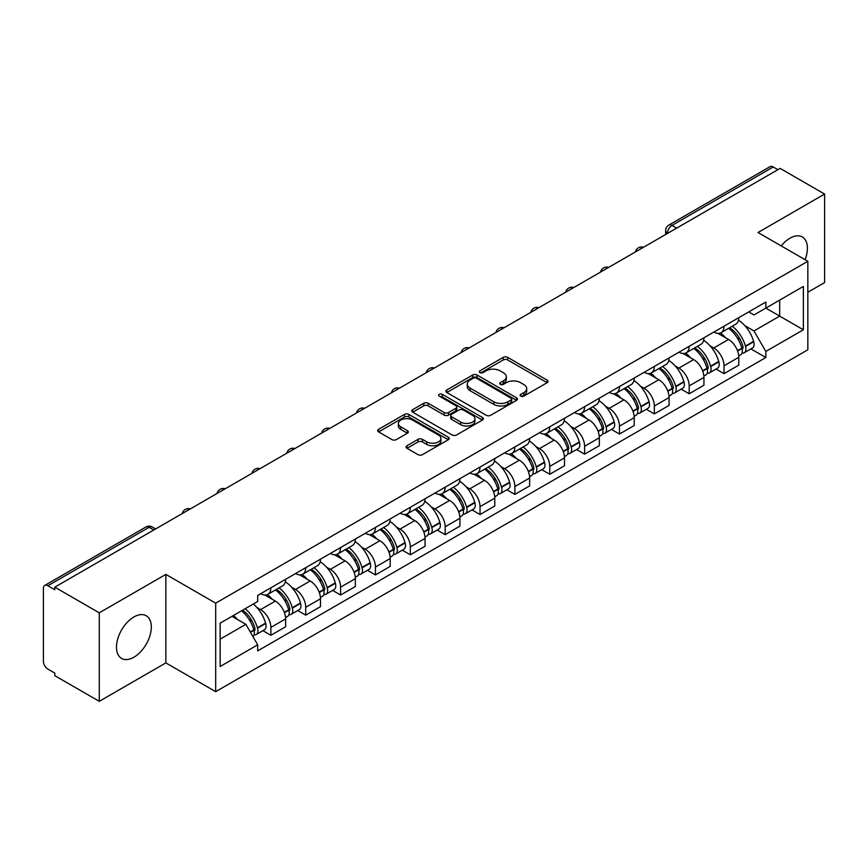 <?xml version="1.0" encoding="UTF-8"?>
<svg xmlns="http://www.w3.org/2000/svg" width="868" height="868" viewBox="0 0 868 868"><rect width="100%" height="100%" fill="white"/><g stroke="black" fill="none" stroke-linecap="round" stroke-linejoin="round"><path stroke-width="1.3" d="M520.767 396.134A2.17 1.259 0 0 0 523.838 396.134L547.144 382.679A3.103 1.79 0 0 0 548.044 381.41A3.103 1.79 0 0 0 547.144 380.151L507.661 357.356A3.103 1.79 0 0 0 503.266 357.356L479.971 370.81A2.17 1.259 0 0 0 479.331 371.699A2.17 1.259 0 0 0 479.971 372.578A2.17 1.259 0 0 0 483.042 372.578L486.058 370.842A9.928 5.729 0 0 1 500.087 370.842L503.386 372.741A9.928 5.729 0 0 1 506.294 376.788A9.928 5.729 0 0 1 503.386 380.846L500.369 382.582A2.17 1.259 0 0 0 499.729 383.472A2.17 1.259 0 0 0 500.369 384.361A2.17 1.259 0 0 0 503.44 384.361L506.456 382.614A9.928 5.729 0 0 1 520.485 382.614L523.784 384.513A9.928 5.729 0 0 1 526.692 388.571A9.928 5.729 0 0 1 523.784 392.618L520.767 394.365A2.17 1.259 0 0 0 520.127 395.244A2.17 1.259 0 0 0 520.767 396.134L520.767 394.365M133.9 657.217A24.651 14.235 120 0 0 150.001 635.495A24.651 14.235 120 0 0 146.225 615.748A24.651 14.235 120 0 0 133.9 616.964A24.651 14.235 120 0 0 117.798 638.685A24.651 14.235 120 0 0 121.574 658.432A24.651 14.235 120 0 0 133.9 657.217M805.059 259.673A24.651 14.235 120 0 0 802.292 236.964A24.651 14.235 120 0 0 789.967 238.19A24.651 14.235 120 0 0 781.243 245.926M406.983 445.74A3.103 1.79 0 0 0 406.072 447.009A3.103 1.79 0 0 0 406.983 448.279L418.061 454.669A3.103 1.79 0 0 0 422.445 454.669L448.333 439.729A3.103 1.79 0 0 0 449.233 438.459A3.103 1.79 0 0 0 448.333 437.201L408.85 414.405A3.103 1.79 0 0 0 404.455 414.405L378.578 429.345A3.103 1.79 0 0 0 377.667 430.615A3.103 1.79 0 0 0 378.578 431.873L391.956 439.599A3.103 1.79 0 0 0 396.34 439.599L407.417 433.208A3.103 1.79 0 0 0 408.329 431.939A3.103 1.79 0 0 0 407.417 430.669L400.788 426.839A8.3 4.796 0 0 1 398.358 423.454A8.3 4.796 0 0 1 403.479 419.027A8.3 4.796 0 0 1 412.517 420.069L438.514 435.074A8.3 4.796 0 0 1 440.944 438.459A8.3 4.796 0 0 1 435.823 442.886A8.3 4.796 0 0 1 426.774 441.845L422.445 439.349A3.103 1.79 0 0 0 418.061 439.349L406.983 445.74L406.983 448.279M215.687 603.162L165.853 574.388L99.267 612.841L54.792 587.159L780.137 168.392L824.6 194.063L758.014 232.516L807.837 261.279L215.687 603.162L215.687 691.666L807.837 349.782L807.837 261.279M486.275 415.284A3.103 1.79 0 0 0 490.659 415.284L516.536 400.343A3.103 1.79 0 0 0 517.447 399.085A3.103 1.79 0 0 0 516.536 397.815L477.064 375.019A3.103 1.79 0 0 0 472.669 375.019L446.792 389.96A3.103 1.79 0 0 0 445.881 391.229A3.103 1.79 0 0 0 446.792 392.499L486.275 415.284M440.098 396.6A2.17 1.259 0 0 1 442.3 396.915L442.3 394.332L482.434 417.508A3.103 1.79 0 0 1 483.346 418.767A3.103 1.79 0 0 1 482.434 420.036L456.557 434.976A3.103 1.79 0 0 1 452.163 434.976L412.691 412.181L412.691 409.653A3.103 1.79 0 0 0 411.779 410.922A3.103 1.79 0 0 0 412.691 412.181M412.691 409.653L423.758 403.262A3.103 1.79 0 0 1 428.152 403.262L444.156 412.506A3.103 1.79 0 0 0 448.55 412.506L455.895 408.264A3.103 1.79 0 0 0 456.807 406.994A3.103 1.79 0 0 0 455.895 405.725L439.23 396.101A2.17 1.259 0 0 1 438.59 395.222A2.17 1.259 0 0 1 439.935 394.061A2.17 1.259 0 0 1 442.3 394.332M99.267 612.841L99.267 701.333L54.792 675.662L54.792 673.08L47.87 669.087A6.326 3.646 -120 0 1 43.4 661.34L43.4 588.32A6.326 3.646 -120 0 1 44.713 585.433L145.933 526.985A6.326 3.646 60 0 1 149.09 527.299L47.87 585.748A6.326 3.646 -120 0 0 44.713 585.433M807.837 292.245L824.6 282.567L824.6 194.063M99.267 701.333L165.853 662.892L215.687 691.666M54.792 587.159L54.792 589.741L47.87 585.748M676.671 228.121L671.984 225.42A6.326 3.646 60 0 0 668.816 225.105L770.046 166.667A6.326 3.646 60 0 1 773.204 166.971L671.984 225.42A6.326 3.646 120 0 0 667.514 233.156L667.514 233.416M777.902 169.683L773.204 166.971M724.042 326.173A14.539 8.398 60 0 1 721.037 332.704L735.782 324.187A14.539 8.398 -120 0 0 738.787 317.655M710.046 345.833L713.767 347.981A14.539 8.398 60 0 1 724.042 365.786L738.798 357.269A14.539 8.398 -120 0 0 728.512 339.464L717.955 333.366M738.798 357.269L738.798 365.135L724.042 373.652L716.046 369.03M721.037 332.704A14.539 8.398 60 0 1 713.876 332.043M724.042 365.786L724.042 373.652M689.181 346.299A14.539 8.398 60 0 1 686.176 352.82L700.921 344.314A14.539 8.398 -120 0 0 703.937 337.782M681.185 389.157L689.181 393.779L703.937 385.262L703.937 377.396A14.539 8.398 -120 0 0 693.651 359.591L683.094 353.493M686.176 352.82A14.539 8.398 60 0 1 679.015 352.169M675.185 365.96L678.906 368.108A14.539 8.398 60 0 1 689.181 385.902L689.181 393.779M654.331 366.426A14.539 8.398 60 0 1 651.315 372.947L666.06 364.441A14.539 8.398 -120 0 0 669.076 357.909M646.335 409.284L654.331 413.906L669.076 405.389L669.076 397.522A14.539 8.398 -120 0 0 658.801 379.717L648.244 373.62M651.315 372.947A14.539 8.398 60 0 1 644.164 372.296M640.334 386.086L644.045 388.224A14.539 8.398 60 0 1 654.331 406.029L654.331 413.906M619.47 386.553A14.539 8.398 60 0 1 616.454 393.074L631.21 384.567A14.539 8.398 -120 0 0 634.215 378.036M611.473 429.41L619.47 434.033L634.215 425.515L634.215 417.638A14.539 8.398 -120 0 0 623.94 399.844L613.383 393.746M616.454 393.074A14.539 8.398 60 0 1 609.303 392.423M605.473 406.202L609.184 408.351A14.539 8.398 60 0 1 619.47 426.155L619.47 434.033M584.609 406.68A14.539 8.398 60 0 1 581.603 413.201L596.349 404.683A14.539 8.398 -120 0 0 599.354 398.162M576.612 449.537L584.609 454.148L599.354 445.642L599.354 437.765A14.539 8.398 -120 0 0 589.079 419.96L578.522 413.873M581.603 413.201A14.539 8.398 60 0 1 574.442 412.55M570.612 426.329L574.334 428.477A14.539 8.398 60 0 1 584.609 446.282L584.609 454.148M549.748 426.806A14.539 8.398 60 0 1 546.742 433.327L561.487 424.81A14.539 8.398 -120 0 0 564.493 418.289M541.751 469.664L549.748 474.275L564.493 465.769L564.493 457.892A14.539 8.398 -120 0 0 554.218 440.087L543.661 434M546.742 433.327A14.539 8.398 60 0 1 539.581 432.676M535.751 446.456L539.473 448.604A14.539 8.398 60 0 1 549.748 466.409L549.748 474.275M514.887 446.933A14.539 8.398 60 0 1 511.881 453.454L526.626 444.937A14.539 8.398 -120 0 0 529.643 438.416M506.89 489.791L514.887 494.402L529.643 485.896L529.643 478.018A14.539 8.398 -120 0 0 519.357 460.214L508.8 454.127M511.881 453.454A14.539 8.398 60 0 1 504.72 452.803M500.89 466.583L504.612 468.731A14.539 8.398 60 0 1 514.887 486.536L514.887 494.402M480.037 467.049A14.539 8.398 60 0 1 477.02 473.581L491.765 465.064A14.539 8.398 -120 0 0 494.782 458.543M472.029 509.917L480.037 514.529L494.782 506.011L494.782 498.145A14.539 8.398 -120 0 0 484.496 480.34L473.95 474.243M477.02 473.581A14.539 8.398 60 0 1 469.87 472.919M466.029 486.709L469.751 488.858A14.539 8.398 60 0 1 480.037 506.662L480.037 514.529M445.175 487.176A14.539 8.398 60 0 1 442.159 493.708L456.915 485.19A14.539 8.398 -120 0 0 459.921 478.669M437.179 530.044L445.175 534.655L459.921 526.138L459.921 518.272A14.539 8.398 -120 0 0 449.646 500.467L439.089 494.369M442.159 493.708A14.539 8.398 60 0 1 435.009 493.046M431.179 506.836L434.89 508.984A14.539 8.398 60 0 1 445.175 526.789L445.175 534.655M410.314 507.303A14.539 8.398 60 0 1 407.298 513.834L422.054 505.317A14.539 8.398 -120 0 0 425.06 498.796M402.318 550.16L410.314 554.782L425.06 546.265L425.06 538.399A14.539 8.398 -120 0 0 414.785 520.594L404.228 514.496M407.298 513.834A14.539 8.398 60 0 1 400.148 513.172M396.318 526.963L400.039 529.111A14.539 8.398 60 0 1 410.314 546.916L410.314 554.782M375.453 527.429A14.539 8.398 60 0 1 372.448 533.961L387.193 525.444A14.539 8.398 -120 0 0 390.199 518.912M367.457 570.287L375.453 574.909L390.199 566.392L390.199 558.525A14.539 8.398 -120 0 0 379.924 540.721L369.367 534.623M372.448 533.961A14.539 8.398 60 0 1 365.287 533.299M361.457 547.09L365.178 549.238A14.539 8.398 60 0 1 375.453 567.043L375.453 574.909M340.592 547.556A14.539 8.398 60 0 1 337.587 554.077L352.332 545.571A14.539 8.398 -120 0 0 355.348 539.039M332.596 590.414L340.592 595.036L355.348 586.518L355.348 578.652A14.539 8.398 -120 0 0 345.063 560.847L334.505 554.75M337.587 554.077A14.539 8.398 60 0 1 330.426 553.426M326.596 567.216L330.317 569.365A14.539 8.398 60 0 1 340.592 587.159L340.592 595.036M305.731 567.683A14.539 8.398 60 0 1 302.726 574.204L317.471 565.697A14.539 8.398 -120 0 0 320.487 559.166M297.735 610.54L305.731 615.162L320.487 606.645L320.487 598.779A14.539 8.398 -120 0 0 310.201 580.974L299.644 574.876M302.726 574.204A14.539 8.398 60 0 1 295.565 573.553M291.735 587.343L295.456 589.48A14.539 8.398 60 0 1 305.731 607.285L305.731 615.162M270.881 587.81A14.539 8.398 60 0 1 267.865 594.33L282.61 585.824A14.539 8.398 -120 0 0 285.626 579.292M262.885 630.667L270.881 635.289L285.626 626.772L285.626 618.895A14.539 8.398 -120 0 0 275.351 601.101L264.794 595.003M267.865 594.33A14.539 8.398 60 0 1 260.715 593.679M256.885 607.47L260.595 609.607A14.539 8.398 60 0 1 270.881 627.412L270.881 635.289M748.737 311.916L753.988 314.954L803.367 286.44L779.681 300.111L779.681 316.115L753.988 330.947L744.907 325.706M220.157 639.152L245.85 624.32L257.698 644.826L220.157 666.505L220.157 623.159L257.698 601.481L257.698 595.415L765.836 302.053L765.836 308.107L803.367 329.786L765.836 351.464L753.988 330.947M803.367 286.44L803.367 329.786M257.698 644.826L257.698 650.891L765.836 357.529L765.836 351.464M165.853 574.388L165.853 662.892M245.85 624.32L231.995 616.323M750.907 348.903L765.836 357.529M521.635 396.437L523.784 395.2A9.928 5.729 0 0 0 526.692 391.153L526.692 388.571M506.294 376.788L506.294 379.37A9.928 5.729 0 0 1 503.386 383.428L501.237 384.665M547.1 382.701L507.661 359.938A3.103 1.79 0 0 0 503.266 359.938L480.839 372.893M516.536 397.815L516.536 400.343L477.064 377.602A3.103 1.79 0 0 0 472.669 377.602L446.836 392.52M511.057 399.964A2.17 1.259 0 0 0 511.697 399.085A2.17 1.259 0 0 0 511.057 398.195L476.402 378.188A2.17 1.259 0 0 0 473.331 378.188L470.152 380.021A9.928 5.729 0 0 0 467.244 384.068A9.928 5.729 0 0 0 470.152 388.126L493.838 401.797A9.928 5.729 0 0 0 507.878 401.797L511.057 399.964L511.057 402.546A2.17 1.259 0 0 0 511.697 401.656L511.697 399.085M467.244 384.068L467.244 386.651A9.928 5.729 0 0 0 470.152 390.709L470.152 388.126M511.057 402.546L507.878 404.379A9.928 5.729 0 0 1 493.838 404.379L470.152 390.709M412.723 412.213L423.758 405.833L423.758 403.262M456.807 406.994L456.807 409.577A3.103 1.79 0 0 1 455.895 410.835L448.55 415.078A3.103 1.79 0 0 1 444.156 415.078L428.152 405.833A3.103 1.79 0 0 0 423.758 405.833M442.3 396.915L482.391 420.058M460.778 422.098A8.3 4.796 0 0 0 469.816 423.128A8.3 4.796 0 0 0 474.937 418.712A8.3 4.796 0 0 0 472.507 415.316L463.349 410.032A3.103 1.79 0 0 0 458.966 410.032L451.62 414.275A3.103 1.79 0 0 0 450.709 415.544A3.103 1.79 0 0 0 451.62 416.803L460.778 422.098L460.778 424.68A8.3 4.796 0 0 0 469.816 425.711A8.3 4.796 0 0 0 474.937 421.284L474.937 418.712M450.709 415.544L450.709 418.126A3.103 1.79 0 0 0 451.62 419.385L451.62 416.803M460.778 424.68L451.62 419.385M440.944 438.459L440.944 441.042A8.3 4.796 0 0 1 435.823 445.468A8.3 4.796 0 0 1 426.774 444.427L422.445 441.931A3.103 1.79 0 0 0 418.061 441.931L407.027 448.3M398.358 423.454L398.358 426.036A8.3 4.796 0 0 0 400.788 429.421L400.788 426.839M407.385 433.23L400.788 429.421M448.289 439.75L408.85 416.987A3.103 1.79 0 0 0 404.455 416.987L378.622 431.906M729.532 327.789A19.91 11.49 60 0 1 729.63 327.854A19.91 11.49 60 0 1 742.726 345.714L742.845 346.126A3.873 2.235 60 0 1 742.238 349.164A3.873 2.235 60 0 1 742.151 349.218M728.664 328.299A24.022 13.866 60 0 1 741.858 348.111L741.977 348.524A7.975 4.611 60 0 1 740.719 354.795L738.733 355.934M742.086 353.026A7.975 4.611 -120 0 0 744.288 352.723A7.975 4.611 -120 0 0 745.547 346.462L745.438 346.05A24.022 13.866 -120 0 0 732.234 326.238M738.494 320.216A24.022 13.866 60 0 1 753.587 341.341L753.706 341.753A7.975 4.611 60 0 1 752.447 348.014L744.288 352.723M720.473 332.976A24.022 13.866 60 0 1 725.485 337.717M737.16 337.75L740.22 339.518M694.671 347.916A19.91 11.49 60 0 1 694.769 347.981A19.91 11.49 60 0 1 707.876 365.84L707.984 366.253A3.873 2.235 60 0 1 707.377 369.291A3.873 2.235 60 0 1 707.29 369.345M693.803 348.426A24.022 13.866 60 0 1 706.997 368.238L707.116 368.65A7.975 4.611 60 0 1 705.858 374.922L703.872 376.061M707.225 373.153A7.975 4.611 -120 0 0 709.427 372.849A7.975 4.611 -120 0 0 710.697 366.589L710.577 366.177A24.022 13.866 -120 0 0 697.373 346.354M703.633 340.332A24.022 13.866 60 0 1 718.737 361.468L718.845 361.88A7.975 4.611 60 0 1 717.586 368.14L709.427 372.849M685.611 353.102A24.022 13.866 60 0 1 690.624 357.844M702.299 357.876L705.369 359.645M659.81 368.043A19.91 11.49 60 0 1 659.919 368.108A19.91 11.49 60 0 1 673.015 385.967L673.134 386.379A3.873 2.235 60 0 1 672.516 389.417A3.873 2.235 60 0 1 672.429 389.472M658.942 368.553A24.022 13.866 60 0 1 672.136 388.365L672.255 388.777A7.975 4.611 60 0 1 670.997 395.038L669.011 396.188M672.364 393.28A7.975 4.611 -120 0 0 674.577 392.976A7.975 4.611 -120 0 0 675.836 386.716L675.716 386.303A24.022 13.866 -120 0 0 662.523 366.48M668.772 360.459A24.022 13.866 60 0 1 683.875 381.594L683.995 382.007A7.975 4.611 60 0 1 682.725 388.267L674.577 392.976M650.75 373.229A24.022 13.866 60 0 1 655.763 377.96M667.449 378.003L670.508 379.761M624.949 388.17A19.91 11.49 60 0 1 625.058 388.224A19.91 11.49 60 0 1 638.154 406.094L638.273 406.506A3.873 2.235 60 0 1 637.654 409.544A3.873 2.235 60 0 1 637.568 409.587M624.081 388.669A24.022 13.866 60 0 1 637.286 408.492L637.394 408.904A7.975 4.611 60 0 1 636.135 415.164L634.15 416.314M637.503 413.407A7.975 4.611 -120 0 0 639.716 413.103A7.975 4.611 -120 0 0 640.975 406.842L640.855 406.43A24.022 13.866 -120 0 0 627.662 386.607M633.911 380.585A24.022 13.866 60 0 1 649.014 401.721L649.134 402.134A7.975 4.611 60 0 1 647.875 408.394L639.716 413.103M615.889 393.356A24.022 13.866 60 0 1 620.902 398.086M632.588 398.119L635.647 399.888M590.099 408.296A19.91 11.49 60 0 1 590.197 408.351A19.91 11.49 60 0 1 603.293 426.221L603.412 426.633A3.873 2.235 60 0 1 602.804 429.671A3.873 2.235 60 0 1 602.717 429.714M589.22 408.795A24.022 13.866 60 0 1 602.425 428.618L602.544 429.031A7.975 4.611 60 0 1 601.274 435.291L599.3 436.441M602.642 433.533A7.975 4.611 -120 0 0 604.855 433.23A7.975 4.611 -120 0 0 606.114 426.969L605.994 426.557A24.022 13.866 -120 0 0 592.801 406.734M599.05 400.712A24.022 13.866 60 0 1 614.153 421.848L614.273 422.26A7.975 4.611 60 0 1 613.014 428.521L604.855 433.23M581.028 413.483A24.022 13.866 60 0 1 586.052 418.213M597.726 418.246L600.786 420.014M555.238 428.423A19.91 11.49 60 0 1 555.336 428.477A19.91 11.49 60 0 1 568.431 446.347L568.551 446.76A3.873 2.235 60 0 1 567.943 449.798A3.873 2.235 60 0 1 567.856 449.841M554.37 428.922A24.022 13.866 60 0 1 567.563 448.745L567.683 449.157A7.975 4.611 60 0 1 566.424 455.418L564.439 456.568M567.78 453.66A7.975 4.611 -120 0 0 569.994 453.356A7.975 4.611 -120 0 0 571.252 447.085L571.144 446.673A24.022 13.866 -120 0 0 557.94 426.861M564.2 420.839A24.022 13.866 60 0 1 579.292 441.964L579.412 442.376A7.975 4.611 60 0 1 578.153 448.647L569.994 453.356M546.178 433.609A24.022 13.866 60 0 1 551.191 438.34M562.865 438.373L565.925 440.141M520.377 448.55A19.91 11.49 60 0 1 520.474 448.604A19.91 11.49 60 0 1 533.581 466.474L533.69 466.886A3.873 2.235 60 0 1 533.082 469.924A3.873 2.235 60 0 1 532.995 469.968M519.509 449.049A24.022 13.866 60 0 1 532.702 468.872L532.822 469.284A7.975 4.611 60 0 1 531.563 475.545L529.578 476.695M532.93 473.776A7.975 4.611 -120 0 0 535.133 473.483A7.975 4.611 -120 0 0 536.402 467.212L536.283 466.8A24.022 13.866 -120 0 0 523.078 446.987M529.339 440.966A24.022 13.866 60 0 1 544.431 462.091L544.551 462.503A7.975 4.611 60 0 1 543.292 468.774L535.133 473.483M511.317 453.736A24.022 13.866 60 0 1 516.33 458.467M528.004 458.499L531.064 460.268M485.516 468.677A19.91 11.49 60 0 1 485.613 468.731A19.91 11.49 60 0 1 498.72 486.601L498.84 487.013A3.873 2.235 60 0 1 498.221 490.051A3.873 2.235 60 0 1 498.134 490.094M484.648 469.176A24.022 13.866 60 0 1 497.841 488.988L497.961 489.411A7.975 4.611 60 0 1 496.702 495.671L494.717 496.821M498.069 493.903A7.975 4.611 -120 0 0 500.283 493.61A7.975 4.611 -120 0 0 501.541 487.339L501.422 486.926A24.022 13.866 -120 0 0 488.217 467.114M494.478 461.092A24.022 13.866 60 0 1 509.581 482.217L509.69 482.63A7.975 4.611 60 0 1 508.431 488.901L500.283 493.61M476.456 473.863A24.022 13.866 60 0 1 481.469 478.594M493.143 478.626L496.214 480.395M450.655 488.803A19.91 11.49 60 0 1 450.763 488.858A19.91 11.49 60 0 1 463.859 506.728L463.979 507.14A3.873 2.235 60 0 1 463.36 510.178A3.873 2.235 60 0 1 463.273 510.221M449.787 489.302A24.022 13.866 60 0 1 462.991 509.115L463.1 509.527A7.975 4.611 60 0 1 461.841 515.798L459.856 516.937M463.208 514.03A7.975 4.611 -120 0 0 465.422 513.737A7.975 4.611 -120 0 0 466.68 507.465L466.561 507.053A24.022 13.866 -120 0 0 453.367 487.241M459.617 481.219A24.022 13.866 60 0 1 474.72 502.344L474.839 502.756A7.975 4.611 60 0 1 473.57 509.028L465.422 513.737M441.595 493.99A24.022 13.866 60 0 1 446.608 498.72M458.293 498.753L461.353 500.521M415.805 508.93A19.91 11.49 60 0 1 415.902 508.984A19.91 11.49 60 0 1 428.998 526.843L429.118 527.256A3.873 2.235 60 0 1 428.51 530.305A3.873 2.235 60 0 1 428.423 530.348M414.926 509.429A24.022 13.866 60 0 1 428.13 529.241L428.249 529.654A7.975 4.611 60 0 1 426.98 535.925L425.005 537.064M428.347 534.156A7.975 4.611 -120 0 0 430.561 533.863A7.975 4.611 -120 0 0 431.819 527.592L431.7 527.18A24.022 13.866 -120 0 0 418.506 507.368M424.756 501.346A24.022 13.866 60 0 1 439.859 522.471L439.978 522.883A7.975 4.611 60 0 1 438.72 529.154L430.561 533.863M406.734 514.106A24.022 13.866 60 0 1 411.757 518.847M423.432 518.88L426.492 520.648M380.944 529.046A19.91 11.49 60 0 1 381.041 529.111A19.91 11.49 60 0 1 394.137 546.97L394.256 547.382A3.873 2.235 60 0 1 393.649 550.431A3.873 2.235 60 0 1 393.562 550.475M380.065 529.556A24.022 13.866 60 0 1 393.269 549.368L393.388 549.78A7.975 4.611 60 0 1 392.13 556.052L390.144 557.191M393.486 554.283A7.975 4.611 -120 0 0 395.7 553.979A7.975 4.611 -120 0 0 396.958 547.719L396.839 547.307A24.022 13.866 -120 0 0 383.645 527.494M389.906 521.473A24.022 13.866 60 0 1 404.998 542.598L405.117 543.01A7.975 4.611 60 0 1 403.859 549.27L395.7 553.979M371.884 534.232A24.022 13.866 60 0 1 376.896 538.974M388.571 539.006L391.631 540.775M346.082 549.173A19.91 11.49 60 0 1 346.18 549.238A19.91 11.49 60 0 1 359.287 567.097L359.395 567.509A3.873 2.235 60 0 1 358.788 570.547A3.873 2.235 60 0 1 358.701 570.601M345.214 549.683A24.022 13.866 60 0 1 358.408 569.495L358.527 569.907A7.975 4.611 60 0 1 357.269 576.178L355.283 577.318M358.636 574.41A7.975 4.611 -120 0 0 360.838 574.106A7.975 4.611 -120 0 0 362.097 567.846L361.989 567.433A24.022 13.866 -120 0 0 348.784 547.61M355.045 541.599A24.022 13.866 60 0 1 370.137 562.724L370.256 563.137A7.975 4.611 60 0 1 368.998 569.397L360.838 574.106M337.023 554.359A24.022 13.866 60 0 1 342.035 559.1M353.71 559.133L356.77 560.902M311.221 569.3A19.91 11.49 60 0 1 311.319 569.365A19.91 11.49 60 0 1 324.426 587.224L324.545 587.636A3.873 2.235 60 0 1 323.927 590.674A3.873 2.235 60 0 1 323.84 590.728M310.353 569.809A24.022 13.866 60 0 1 323.547 589.622L323.666 590.034A7.975 4.611 60 0 1 322.408 596.294L320.422 597.444M323.775 594.537A7.975 4.611 -120 0 0 325.977 594.233A7.975 4.611 -120 0 0 327.247 587.972L327.127 587.56A24.022 13.866 -120 0 0 313.923 567.737M320.184 561.715A24.022 13.866 60 0 1 335.287 582.851L335.395 583.263A7.975 4.611 60 0 1 334.137 589.524L325.977 594.233M302.162 574.486A24.022 13.866 60 0 1 307.174 579.216M318.849 579.26L321.919 581.017M276.36 589.426A19.91 11.49 60 0 1 276.469 589.48A19.91 11.49 60 0 1 289.565 607.35L289.684 607.763A3.873 2.235 60 0 1 289.066 610.801A3.873 2.235 60 0 1 288.979 610.844M275.492 589.936A24.022 13.866 60 0 1 288.697 609.748L288.805 610.161A7.975 4.611 60 0 1 287.547 616.421L285.561 617.571M288.914 614.663A7.975 4.611 -120 0 0 291.127 614.36A7.975 4.611 -120 0 0 292.386 608.099L292.266 607.687A24.022 13.866 -120 0 0 279.073 587.864M285.322 581.842A24.022 13.866 60 0 1 300.426 602.978L300.545 603.39A7.975 4.611 60 0 1 299.276 609.651L291.127 614.36M267.301 594.613A24.022 13.866 60 0 1 272.313 599.343M283.999 599.376L287.058 601.144M242.573 610.215A19.91 11.49 60 0 1 254.704 627.477L254.823 627.889A3.873 2.235 60 0 1 254.215 630.928A3.873 2.235 60 0 1 254.118 630.971M241.564 610.79A24.022 13.866 60 0 1 253.836 629.875L253.955 630.287A7.975 4.611 60 0 1 252.848 636.45M254.053 634.79A7.975 4.611 -120 0 0 256.266 634.486A7.975 4.611 -120 0 0 257.525 628.226L257.405 627.814A24.022 13.866 -120 0 0 245.145 608.728M253.293 604.019A24.022 13.866 60 0 1 265.565 623.105L265.684 623.517A7.975 4.611 60 0 1 264.425 629.777L256.266 634.486M233.416 615.499A24.022 13.866 60 0 1 237.463 619.47M249.138 619.502L252.197 621.271M667.731 233.286L667.514 233.156A6.326 3.646 0 0 1 665.658 230.573L665.658 234.479M305.731 607.285L320.487 598.779M340.592 587.159L355.348 578.652M375.453 567.043L390.199 558.525M410.314 546.916L425.06 538.399M445.175 526.789L459.921 518.272M480.037 506.662L494.782 498.145M514.887 486.536L529.643 478.018M549.748 466.409L564.493 457.892M584.609 446.282L599.354 437.765M619.47 426.155L634.215 417.638M654.331 406.029L669.076 397.522M689.181 385.902L703.937 377.396M270.881 627.412L285.626 618.895M260.595 609.607L275.351 601.101M295.456 589.48L310.201 580.974M330.317 569.365L345.063 560.847M365.178 549.238L379.924 540.721M400.039 529.111L414.785 520.594M434.89 508.984L449.646 500.467M469.751 488.858L484.496 480.34M504.612 468.731L519.357 460.214M539.473 448.604L554.218 440.087M574.334 428.477L589.079 419.96M609.184 408.351L623.94 399.844M644.045 388.224L658.801 379.717M678.906 368.108L693.651 359.591M713.767 347.981L728.512 339.464M642.982 247.575A6.326 3.646 120 0 0 640.193 249.181M608.132 267.702A6.326 3.646 120 0 0 605.332 269.308M573.271 287.829A6.326 3.646 120 0 0 570.471 289.435M538.41 307.956A6.326 3.646 120 0 0 535.621 309.561M503.548 328.082A6.326 3.646 120 0 0 500.76 329.688M468.687 348.198A6.326 3.646 120 0 0 465.899 349.815M433.826 368.325A6.326 3.646 120 0 0 431.038 369.942M398.976 388.452A6.326 3.646 120 0 0 396.177 390.068M364.115 408.578A6.326 3.646 120 0 0 361.327 410.195M329.254 428.705A6.326 3.646 120 0 0 326.466 430.322M294.393 448.832A6.326 3.646 120 0 0 291.605 450.438M259.532 468.959A6.326 3.646 120 0 0 256.744 470.564M224.682 489.085A6.326 3.646 120 0 0 221.882 490.691M189.821 509.212A6.326 3.646 120 0 0 187.032 510.818M153.788 530.012L149.09 527.299A6.326 3.646 120 0 1 152.258 526.985A6.326 6.326 0 0 0 145.933 526.985M523.784 395.2L523.784 392.618M500.369 384.361L500.369 382.582M503.386 383.428L503.386 380.846M479.971 372.578L479.971 370.81M503.266 359.938L503.266 357.356M507.661 359.938L507.661 357.356M547.144 382.679L547.144 380.151M446.792 392.499L446.792 389.96M472.669 377.602L472.669 375.019M477.064 377.602L477.064 375.019M493.838 404.379L493.838 401.797M507.878 404.379L507.878 401.797M428.152 405.833L428.152 403.262M444.156 415.078L444.156 412.506M448.55 415.078L448.55 412.506M455.895 410.835L455.895 408.264M482.434 420.036L482.434 417.508M418.061 441.931L418.061 439.349M422.445 441.931L422.445 439.349M426.774 444.427L426.774 441.845M407.417 433.208L407.417 430.669M378.578 431.873L378.578 429.345M404.455 416.987L404.455 414.405M408.85 416.987L408.85 414.405M448.333 439.729L448.333 437.201M737.605 351.052L741.977 348.524M745.547 346.462L753.706 341.753M745.438 346.05L753.587 341.341M741.847 348.079L743.041 347.395M737.464 350.65L741.858 348.111M702.744 371.178L707.116 368.65M710.697 366.589L718.845 361.88M710.577 366.177L718.737 361.468M706.986 368.206L708.18 367.522M702.603 370.777L706.997 368.238M667.893 391.294L672.255 388.777M675.836 386.716L683.995 382.007M675.716 386.303L683.875 381.594M672.136 388.332L673.318 387.649M667.742 390.904L672.136 388.365M633.032 411.421L637.394 408.904M640.975 406.842L649.134 402.134M640.855 406.43L649.014 401.721M637.275 408.459L638.457 407.776M632.88 411.031L637.286 408.492M598.171 431.548L602.544 429.031M606.114 426.969L614.273 422.26M605.994 426.557L614.153 421.848M602.414 428.586L603.607 427.902M598.019 431.157L602.425 428.618M563.31 451.675L567.683 449.157M571.252 447.085L579.412 442.376M571.144 446.673L579.292 441.964M567.553 448.713L568.746 448.029M563.169 451.284L567.563 448.745M528.449 471.801L532.822 469.284M536.402 467.212L544.551 462.503M536.283 466.8L544.431 462.091M532.692 468.839L533.885 468.156M528.308 471.411L532.702 468.872M493.599 491.928L497.961 489.411M501.541 487.339L509.69 482.63M501.422 486.926L509.581 482.217M497.841 488.966L499.024 488.272M493.447 491.538L497.841 488.988M458.738 512.055L463.1 509.527M466.68 507.465L474.839 502.756M466.561 507.053L474.72 502.344M462.98 509.093L464.163 508.398M458.586 511.653L462.991 509.115M423.877 532.182L428.249 529.654M431.819 527.592L439.978 522.883M431.7 527.18L439.859 522.471M428.119 529.22L429.313 528.525M423.725 531.78L428.13 529.241M389.016 552.308L393.388 549.78M396.958 547.719L405.117 543.01M396.839 547.307L404.998 542.598M393.258 549.336L394.452 548.652M388.875 551.907L393.269 549.368M354.155 572.435L358.527 569.907M362.097 567.846L370.256 563.137M361.989 567.433L370.137 562.724M358.397 569.462L359.591 568.779M354.014 572.034L358.408 569.495M319.294 592.551L323.666 590.034M327.247 587.972L335.395 583.263M327.127 587.56L335.287 582.851M323.547 589.589L324.73 588.905M319.153 592.16L323.547 589.622M284.444 612.678L288.805 610.161M292.386 608.099L300.545 603.39M292.266 607.687L300.426 602.978M288.686 609.716L289.869 609.032M284.292 612.287L288.697 609.748M250.461 632.305L253.955 630.287M257.525 628.226L265.684 623.517M257.405 627.814L265.565 623.105M253.825 629.842L255.008 629.159M250.255 631.937L253.836 629.875M643.524 247.261A6.326 6.326 0 0 0 635.409 251.948M608.663 267.387A6.326 6.326 0 0 0 600.558 272.075M573.802 287.514A6.326 6.326 0 0 0 565.697 292.201M538.941 307.641A6.326 6.326 0 0 0 530.836 312.328M504.091 327.768A6.326 6.326 0 0 0 495.975 332.455M469.23 347.894A6.326 6.326 0 0 0 461.114 352.571M434.369 368.021A6.326 6.326 0 0 0 426.253 372.697M399.508 388.148A6.326 6.326 0 0 0 391.403 392.824M364.647 408.275A6.326 6.326 0 0 0 356.542 412.951M329.786 428.401A6.326 6.326 0 0 0 321.681 433.078M294.936 448.517A6.326 6.326 0 0 0 286.82 453.204M260.075 468.644A6.326 6.326 0 0 0 251.959 473.331M225.213 488.771A6.326 6.326 0 0 0 217.108 493.458M190.352 508.898A6.326 6.326 0 0 0 182.247 513.585M155.643 528.938L152.258 526.985M668.816 225.105A6.326 6.326 0 0 0 665.658 230.573"/></g></svg>
